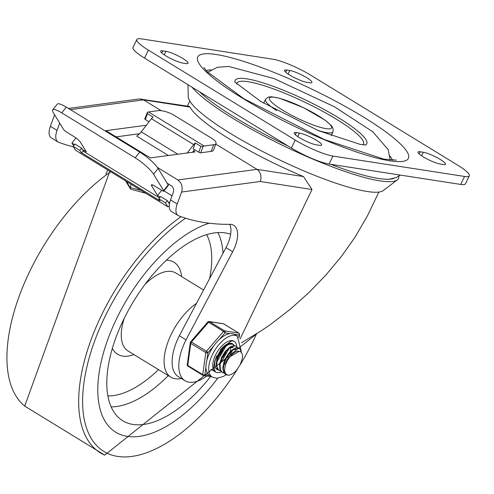 <?xml version="1.0" encoding="UTF-8"?>
<svg xmlns="http://www.w3.org/2000/svg" width="494" height="494" viewBox="0 0 494 494"><rect width="100%" height="100%" fill="white"/><g stroke="black" fill="none" stroke-linecap="round" stroke-linejoin="round"><path stroke-width="0.74" d="M165.922 51.314A13.492 2.365 -154.3 0 1 180.069 56.896A13.492 2.365 -154.3 0 1 188.091 63.294A13.492 2.365 -154.3 0 1 185.948 63.578L182.854 63.096A13.492 2.365 -154.3 0 1 168.701 57.508A13.492 2.365 -154.3 0 1 160.686 51.117A13.492 2.365 -154.3 0 1 162.822 50.833L165.922 51.314L164.23 54.828M299.438 133.071A13.492 2.365 -154.3 0 1 313.585 138.66A13.492 2.365 -154.3 0 1 321.606 145.051A13.492 2.365 -154.3 0 1 319.464 145.335L316.37 144.853A13.492 2.365 -154.3 0 1 302.217 139.271A13.492 2.365 -154.3 0 1 294.202 132.874A13.492 2.365 -154.3 0 1 296.344 132.59L299.438 133.071L297.746 136.591M306.694 82.276A13.492 2.365 -154.3 0 1 292.541 76.687A13.492 2.365 -154.3 0 1 284.525 70.296A13.492 2.365 -154.3 0 1 286.668 70.012L289.762 70.494A13.492 2.365 -154.3 0 1 303.909 76.082A13.492 2.365 -154.3 0 1 311.93 82.473A13.492 2.365 -154.3 0 1 309.787 82.757L306.694 82.276M440.21 164.039A13.492 2.365 -154.3 0 1 426.056 158.451A13.492 2.365 -154.3 0 1 418.041 152.053A13.492 2.365 -154.3 0 1 420.184 151.769L423.278 152.251A13.492 2.365 -154.3 0 1 437.425 157.839A13.492 2.365 -154.3 0 1 445.446 164.236A13.492 2.365 -154.3 0 1 443.303 164.514L440.21 164.039M457.771 165.231A29.98 5.255 -154.3 0 1 469.3 175.833A29.98 5.255 -154.3 0 1 464.539 176.457L332.962 156.079A29.98 5.255 -154.3 0 1 295.227 140.055L148.361 50.116A29.98 5.255 -154.3 0 1 136.832 39.52A29.98 5.255 -154.3 0 1 141.587 38.89L273.17 59.268A29.98 5.255 -154.3 0 1 310.899 75.292L457.771 165.231M136.832 39.52L132.991 47.492A29.98 5.255 25.7 0 0 144.52 58.094L291.392 148.033A29.98 5.255 25.7 0 0 329.121 164.057L460.704 184.435A29.98 5.255 25.7 0 0 465.459 183.811L469.3 175.833M206.226 70.623A104.919 18.402 -154.3 0 1 211.006 69.895M390.019 156.048A104.919 18.402 -154.3 0 1 392.434 160.241M185.04 380.751L178.359 376.663A42.262 20.804 -58.5 0 1 179.341 335.753L186.022 339.841A42.262 20.804 121.5 0 0 185.04 380.751A42.262 20.804 121.5 0 0 206.714 376.051M68.438 108.445L139.302 98.942L189.282 106.426L190.011 107.068A104.919 18.402 25.7 0 0 229.685 139.172A104.919 18.402 25.7 0 0 303.501 176.562L311.998 189.505L240.072 338.958M241.517 342.743L261.517 330.622L271.397 323.823L290.694 308.898L309.028 292.467L326.052 274.855L341.416 256.417L354.816 237.515L367.468 215.792L378.886 192.061M141.093 98.961L143.532 99.868L161.229 110.705M186.022 339.841L232.662 251.761A26.417 13.005 121.5 0 0 233.718 225.338A26.417 13.005 121.5 0 0 229.84 224.338A488.029 240.232 -58.5 0 1 178.779 215.866A14.987 7.379 -58.5 0 1 178.149 215.557A14.987 7.379 -58.5 0 1 177.216 203.979L170.535 199.891L173.622 191.474L173.666 189.004L172.32 186.46L167.108 183.144M260.27 181.496L261.03 178.606L260.739 174.61L259.035 171.165L257.022 169.362L177.896 179.97L180.501 182.533L181.755 185.194L182.224 189.171L181.625 192.036L260.27 181.496L311.998 189.505M170.535 199.891A14.987 7.379 121.5 0 0 171.467 211.469L178.149 215.557M54.612 114.836L50.376 126.303A14.987 7.379 121.5 0 0 51.308 137.888L57.983 141.976A14.987 7.379 -58.5 0 1 57.051 130.391L59.718 123.167M73.415 146.811A488.029 240.232 -58.5 0 1 58.613 142.284A14.987 7.379 -58.5 0 1 57.983 141.976M139.574 133.726L116.059 136.875M193.512 150.997L195.031 151.93L150.404 157.907L105.901 130.657L146.366 125.235M215.767 144.106L257.022 169.362L303.501 176.562M157.407 167.423L177.896 179.97M107.772 169.973A26.417 13.005 -58.5 0 1 105.84 174.055M229.741 224.338A26.417 13.005 -58.5 0 1 225.986 247.673L179.341 335.753M177.216 203.979L181.625 192.036M398.849 176.117A116.695 20.464 -154.3 0 1 397.306 179.878A116.695 20.464 -154.3 0 1 233.1 118.498A116.695 20.464 -154.3 0 1 191.993 87.166M288.088 146.008A114.009 19.995 -154.3 0 1 235.058 117.523A114.009 19.995 -154.3 0 1 199.465 91.742M394.144 178.254A114.009 19.995 -154.3 0 1 330.579 164.28M397.306 179.878L383.27 190.561A108.649 19.056 -154.3 0 1 230.389 133.417A108.649 19.056 -154.3 0 1 188.245 96.707L187.973 84.702M187.207 152.979L193.722 144.606A5.996 2.952 -58.5 0 1 195.328 142.964L200.885 146.366L203.09 146.348A5.996 2.952 -58.5 0 1 204.127 146.014L148.496 111.947L158.037 110.668A11.992 3.878 -159.7 0 1 173.937 115.182L211.765 138.345A11.992 3.878 -159.7 0 1 216.008 143.451A11.992 3.878 -159.7 0 1 213.667 144.736L211.204 151.386A11.992 3.878 20.3 0 0 213.544 150.102L216.008 143.451M163.761 191.166L168.318 185.435A2.995 0.636 -141.5 0 0 168.201 184.929L163.638 190.659A2.995 0.636 38.5 0 1 163.761 191.166A2.995 0.636 38.5 0 1 162.254 190.665L154.468 185.898A5.996 1.272 -141.5 0 0 151.454 184.898A5.996 1.272 -141.5 0 0 151.695 185.911L152.492 184.91M82.467 149.509L86.364 151.893L80.485 142.303A5.996 1.272 -141.5 0 0 74.353 136.838L66.567 132.071A2.995 0.636 38.5 0 1 63.504 129.342L53.426 112.904A17.988 3.81 38.5 0 1 52.704 109.878A17.988 3.81 38.5 0 1 61.738 112.867L135.177 157.833A17.988 3.81 38.5 0 1 153.566 174.221L158.123 168.491A17.988 3.81 -141.5 0 0 139.734 152.103L135.177 157.833M61.738 112.867L66.301 107.136A17.988 3.81 -141.5 0 0 57.267 104.148L52.704 109.878M148.496 111.947A5.996 2.952 121.5 0 0 147.459 112.28L144.779 118.887A1.501 0.488 20.3 0 0 145.31 119.523L149.034 121.808M147.459 112.28L147.484 113.663L153.047 117.072A5.996 2.952 121.5 0 0 151.442 118.714L141.228 131.836A11.992 5.903 -58.5 0 1 136.659 136.078L168.38 155.499M195.328 142.964L193.154 148.824L198.718 152.226A1.501 0.488 20.3 0 0 200.706 152.794L203.09 146.348M211.204 151.386L200.706 152.794M204.127 146.014L213.667 144.736M194.543 149.676L192.524 152.263M161.692 190.32L157.574 195.494L151.695 185.911M66.301 107.136L139.734 152.103M158.123 168.491L168.201 184.929M75.965 137.925L71.902 143.032L74.495 144.625M71.902 143.032L73.056 144.921L73.865 145.415M79.806 150.429L81.053 152.467L160.05 200.842L158.802 198.804L165.478 202.892L167.849 206.764L75.502 150.213L73.131 146.341L79.806 150.429L81.627 148.138L83.628 151.392L159.537 197.878M165.478 202.892L167.299 200.601L169.448 203.948M157.574 195.494L160.167 197.087M168.139 201.972L169.646 202.892M163.638 190.659L153.566 174.221M172.036 195.828L163.977 190.894M138.795 134.467L137.943 133.942M167.299 200.601L160.624 196.513L158.802 198.804M167.849 206.764L169.257 206.177M73.131 146.341L74.952 144.05L81.627 148.138M83.628 151.392L81.053 152.467M145.853 193.29L130.959 189.276L126.692 181.564M131.095 184.256L130.342 187.529L141.241 190.468M127.316 436.375A121.407 59.762 -58.5 0 1 115.75 432.207A121.407 59.762 -58.5 0 1 113.7 324.891A121.407 59.762 -58.5 0 1 209.178 223.208A121.407 59.762 121.5 0 0 113.7 324.891A121.407 59.762 121.5 0 0 115.75 432.207A121.407 59.762 121.5 0 0 127.316 436.375A121.407 59.762 121.5 0 0 217.681 378.262A121.407 59.762 -58.5 0 1 127.316 436.375M196.507 303.347A45.714 22.502 121.5 0 0 167.497 343.287A45.714 22.502 121.5 0 0 170.85 377.194A45.714 22.502 121.5 0 0 175.209 378.762A45.714 22.502 121.5 0 0 181.335 378.484M210.469 376.632A107.97 53.148 -58.5 0 1 133.053 424.451A107.97 53.148 -58.5 0 1 121.895 420.19A107.97 53.148 -58.5 0 1 131.552 304.718A107.97 53.148 -58.5 0 1 230.649 234.255M222.603 350.4L219.515 355.433M218.972 355.205L222.189 349.962M225.925 352.475L222.843 357.483M222.306 357.255L225.53 351.994M217.403 369.018L215.964 368.524M230.118 350.882L230.76 348.134M215.884 368.425L216.829 368.703M220.744 371.062L218.416 369.92L216.65 365.795L217.28 359.7L220.096 353.08L224.344 347.492L228.932 344.269L232.668 344.145L234.063 345.547M232.47 344.015L228.537 343.935L223.961 347.103L221.757 349.591L218.422 355.056L216.835 359.268L216.156 365.387L217.873 369.561L219.138 370.469M218.891 370.309L220.17 370.747M224.078 373.106L222.473 372.519L220.392 369.734L220.089 364.251L222.127 357.644L225.937 351.481L230.531 347.22L234.73 345.856L236.225 346.313L237.404 347.591M236.225 346.313L234.323 345.559L230.142 346.862L225.542 351.073L221.757 357.1L219.626 363.825L219.879 369.345L222.065 372.266M222.244 372.365L223.504 372.791M239.374 351.24L230.099 356.674L227.364 360.552L225.338 365.128L224.535 370.296L225.462 373.588L227.895 375.205L225.814 374.557L224.492 373.303L223.257 368.635L224.424 362.281L227.641 355.76L232.069 350.61L236.564 348.048L239.967 348.653L241.399 352.438M239.133 348.091L236.169 347.727L231.686 350.227L228.419 353.698L225.091 359.157L223.986 361.843L222.775 368.215L223.955 372.933L225.814 374.557M227.895 375.205A14.764 7.268 121.5 0 0 236.484 370.339L240.288 364.541L242.295 358.73L242.511 355.655L242.103 353.648L241.004 352.049L239.454 351.376A12.202 6.008 121.5 0 0 230.099 356.674M233.341 348.992L222.813 367.209M236.645 349.573L233.267 349.672M228.419 353.698L225.091 359.157M230 346.949L219.472 365.177M233.304 347.529L229.926 347.628M225.097 351.629L221.757 357.1M226.666 344.905L216.137 363.127M221.757 349.591L218.422 355.056M222.979 357.31L226.666 350.616M219.651 355.254L223.331 348.573M221.436 371.809A17.988 8.855 -58.5 0 1 215.372 371.945A17.988 8.855 -58.5 0 1 217.218 351.981A17.988 8.855 -58.5 0 1 234.156 341.268A17.988 8.855 -58.5 0 1 236.793 346.763A17.988 8.855 -58.5 0 0 234.156 341.268L232.946 340.922L230.822 341.249L221.423 348.647L214.841 360.7L213.704 367.295L215.372 371.945A17.988 8.855 -58.5 0 0 221.436 371.809M234.113 345.547A14.987 7.379 121.5 0 0 232.594 343.824A14.987 7.379 121.5 0 0 220.441 349.919M216.847 355.791A14.987 7.379 121.5 0 0 216.94 369.389A14.987 7.379 121.5 0 0 218.231 369.883M241.257 351.123L237.293 336.155L234.508 334.45A23.984 11.807 121.5 0 0 234.242 334.302L239.102 335.049A1.501 0.865 7.9 0 0 239.473 334.574L239.053 337.612M219.12 339.724L225.023 332.87A1.501 1.278 -81.2 0 0 224.554 330.863L209.53 321.662A1.501 1.278 -81.2 0 0 209.123 321.514A1.501 1.501 0 0 0 207.758 322.014A1.501 0.414 40.8 0 1 208.542 322.224L223.56 331.425A1.501 0.414 40.8 0 1 225.023 332.87L229.883 333.623A23.984 11.807 121.5 0 0 219.12 339.724A23.984 11.807 121.5 0 0 213.816 345.874A23.984 11.807 121.5 0 0 206.856 360.324A23.984 11.807 121.5 0 0 205.918 367.153A23.984 11.807 121.5 0 0 209.462 375.354L212.241 377.058L216.798 378.293L223.307 376.502L226.135 374.736M206.856 360.324L207.906 352.722A1.501 0.414 -139.2 0 0 206.443 351.271L191.425 342.076A1.501 0.414 -139.2 0 0 190.641 341.867A1.501 1.501 0 0 0 190.289 342.638A1.501 0.865 7.9 0 0 190.783 343.404L205.807 352.605A1.501 0.865 7.9 0 0 207.906 352.722L213.816 345.874M209.703 375.502L204.868 374.755A1.501 0.865 -172.1 0 1 202.762 374.637L187.745 365.437A1.501 0.865 -172.1 0 1 187.251 364.671A1.501 1.501 0 0 0 187.955 366.153A1.501 0.735 121.5 0 0 188.097 366.208M223.862 323.996A1.501 0.735 121.5 0 0 223.751 323.897A1.501 1.501 0 0 0 223.195 323.694A1.501 1.278 98.8 0 1 223.609 323.842L238.627 333.042A1.501 1.278 98.8 0 1 239.102 335.049L238.787 337.334M234.242 334.302A23.984 11.807 121.5 0 0 229.883 333.623M162.822 50.833L161.797 52.963M296.344 132.59L295.313 134.726M286.668 70.012L285.637 72.143M289.762 70.494L288.07 74.007M420.184 151.769L419.153 153.906M423.278 152.251L421.586 155.771M464.539 176.457L460.704 184.435M295.227 140.055L291.392 148.033M329.121 164.057L332.962 156.079M144.52 58.094L148.361 50.116M365.276 145.001A73.007 12.801 25.7 0 0 306.527 100.473A73.007 12.801 25.7 0 0 235.082 82.344M317.16 130.126A37.47 6.57 25.7 0 0 332.987 131.904L331.159 135.702M332.987 131.904L333.055 128.31L331.246 125.476L324.984 120.073L303.427 107.636L279.715 98.287L271.57 96.756L268.211 97.114L265.463 99.405A37.47 6.57 25.7 0 0 276.72 110.662M282.704 110.236A34.475 6.045 -154.3 0 1 287.242 100.801A34.475 6.045 -154.3 0 1 331.567 127.94A34.475 6.045 -154.3 0 1 282.704 110.236M242.696 98.325A116.911 20.501 25.7 0 0 408.408 158.37A116.911 20.501 25.7 0 0 258.09 66.326A116.911 20.501 25.7 0 0 242.696 98.325M236.725 84.097A70.197 12.313 -154.3 0 1 248.093 81.714A70.197 12.313 -154.3 0 1 323.947 112.002A70.197 12.313 -154.3 0 1 362.88 144.81M70.438 109.668L143.532 99.868L190.011 107.068M57.051 130.391L50.376 126.303M225.986 247.673L232.662 251.761M151.442 118.714L193.722 144.606M200.885 146.366L198.718 152.226M145.31 119.523L147.484 113.663M177.815 154.233L141.228 131.836M257.102 333.487L104.728 455.11L24.7 406.105A147.027 72.371 -58.5 0 1 19.334 295.826A147.027 72.371 -58.5 0 1 110.681 171.751M180.995 216.675A147.027 72.371 121.5 0 0 87.784 349.307A147.027 72.371 121.5 0 0 104.617 455.06M256.472 333.882A144.044 70.908 -58.5 0 1 240.09 364.93M237.688 368.814A144.044 70.908 -58.5 0 1 86.722 428.625A144.044 70.908 -58.5 0 1 185.633 218.212M203.565 290.015L175.759 272.997A45.714 22.502 121.5 0 0 144.94 284.495M124.247 318.278A45.714 22.502 121.5 0 0 128.014 350.968L170.85 377.194M112.342 348.455A53.957 26.559 121.5 0 0 122.734 356.1A53.957 26.559 121.5 0 0 133.93 354.587M181.675 276.615A53.957 26.559 121.5 0 0 166.404 260.171M111.162 406.883A106.692 52.518 121.5 0 0 168.275 375.619M223.022 253.268A106.692 52.518 121.5 0 0 217.91 232.563M107.89 395.922A98.454 48.461 121.5 0 0 158.5 369.636M209.567 278.678A98.454 48.461 121.5 0 0 206.659 234.631M211.907 376.854L203.528 375.557A1.501 1.501 0 0 1 202.972 375.354A1.501 0.735 -58.5 0 1 202.762 374.637L205.807 352.605A1.501 0.735 -58.5 0 1 206.443 351.271L223.56 331.425A1.501 0.735 -58.5 0 1 224.554 330.863L238.627 333.042A1.501 0.735 -58.5 0 1 238.769 333.092L223.751 323.897A1.501 0.735 121.5 0 0 223.609 323.842L209.53 321.662A1.501 0.735 121.5 0 0 208.542 322.224L191.425 342.076A1.501 0.735 121.5 0 0 190.783 343.404L187.745 365.437A1.501 0.735 121.5 0 0 187.955 366.153L202.972 375.354A1.501 0.735 -58.5 0 0 203.114 375.403A1.501 1.278 -81.2 0 0 204.868 374.755L205.918 367.153M239.473 334.574A1.501 1.501 0 0 0 238.769 333.092A1.501 0.735 -58.5 0 1 238.948 333.327M237.293 336.155A23.984 11.807 121.5 0 0 219.355 344.083A23.984 11.807 121.5 0 0 208.696 368.857A23.984 11.807 121.5 0 0 212.241 377.058M207.752 72.266L217.44 67.283L228.648 66.449L274.022 78.552L334.629 106.871L372.84 131.818L388.161 149.626L390.198 160.075M365.788 144.995L360.33 144.427L318.451 130.669L260.752 101.461L234.767 81.936M265.463 99.405L263.629 103.203M396.287 160.099L383.838 159.142L324.348 139.524L243.838 98.732L207.165 71.661L203.936 67.524M400.301 175.08L396.034 177.574L389.309 179.217M189.807 101.066L187.368 106.13M125.532 180.847L130.447 188.887M24.7 406.105L109.829 171.233M232.402 343.972L232.89 344.269M221.991 372.217L222.473 372.513M239.077 348.06L239.565 348.356M239.324 351.215L239.639 351.407M210.926 369.222L215.372 371.945M190.289 342.638L187.251 364.671M223.195 323.694L209.123 321.514M207.758 322.014L190.641 341.867"/></g></svg>

